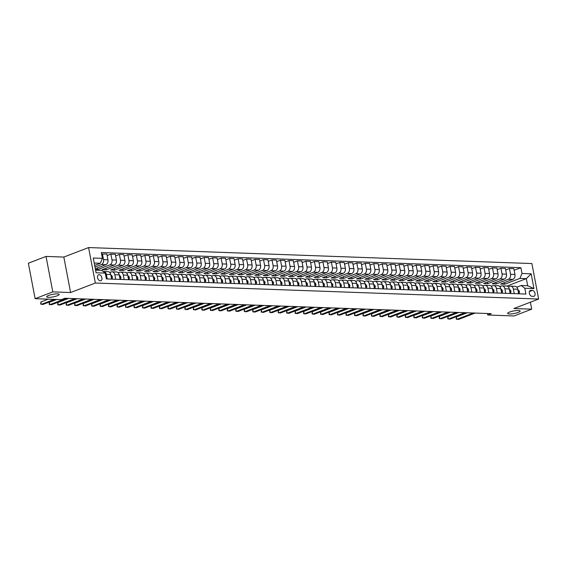 <?xml version="1.0" encoding="UTF-8"?>
<svg xmlns="http://www.w3.org/2000/svg" width="567" height="567" viewBox="0 0 567 567"><rect width="100%" height="100%" fill="white"/><g stroke="black" fill="none" stroke-linecap="round" stroke-linejoin="round"><path stroke-width="0.85" d="M57.281 295.768A6.379 1.297 -10.8 0 1 50.598 297.264A6.379 1.297 -10.8 0 1 46.678 296.81A6.379 1.297 -10.8 0 1 48.599 295.457A6.379 1.297 -10.8 0 1 55.29 293.961A6.379 1.297 -10.8 0 1 59.209 294.415A6.379 1.297 -10.8 0 1 57.281 295.768M518.224 312.396A6.379 1.297 -10.8 0 1 511.54 313.891A6.379 1.297 -10.8 0 1 507.621 313.438A6.379 1.297 -10.8 0 1 509.542 312.084A6.379 1.297 -10.8 0 1 516.232 310.588A6.379 1.297 -10.8 0 1 520.152 311.042A6.379 1.297 -10.8 0 1 518.224 312.396M100.316 280.835A3.189 2.077 69 0 0 100.869 280.743A3.189 2.077 69 0 0 101.798 277.433A3.189 2.077 69 0 0 99.14 274.697A3.189 2.077 69 0 0 98.587 274.789A3.189 2.077 69 0 0 97.659 278.099A3.189 2.077 69 0 0 100.316 280.835M46.026 256.419L52.795 291.892L70.599 292.537L63.83 257.064L46.026 256.419L28.35 263.208L35.119 298.681L61.406 299.631L64.936 298.27L491.284 313.65L487.748 315.011L514.035 315.954L531.711 309.171L530.379 302.204M63.83 257.064L88.58 247.559L531.881 263.556L538.65 299.029L95.341 283.032L88.58 247.559M532.363 290.417L530.868 290.368A3.09 2.006 69 0 0 530.329 290.453A3.09 2.006 69 0 0 529.429 293.663A3.09 2.006 69 0 0 532.002 296.307L533.49 296.364A3.09 2.006 69 0 0 534.036 296.279A3.09 2.006 69 0 0 534.936 293.068A3.09 2.006 69 0 0 532.363 290.417L529.387 291.558M521.987 273.478L531.144 273.811L533.958 288.575L524.801 288.242L521.243 285.492L527.686 285.725L526.332 278.631L519.889 278.397L521.987 273.478L520.882 267.681L101.316 252.542L102.421 258.346L100.331 263.265L94.228 263.045M95.582 270.14L101.677 270.36L105.242 273.11L106.348 278.907L525.907 294.046L524.801 288.242M105.242 273.11L96.085 272.777L93.264 258.013L102.421 258.346M52.795 291.892L35.119 298.681M70.599 292.537L95.341 283.032M538.65 299.029L513.908 308.526L531.711 309.171M487.464 313.516L487.748 315.011M506.955 286.073L526.332 278.631L531.144 273.811M521.243 285.492L516.799 287.2M115.689 279.248L114.817 274.704A3.99 2.92 -87.9 0 0 112.138 271.806A3.99 2.92 -87.9 0 0 111.26 271.954L109.785 272.514M124.166 279.552L123.301 275.009A3.99 2.92 -87.9 0 0 120.615 272.11A3.99 2.92 -87.9 0 0 119.743 272.259L118.269 272.826M132.643 279.857L131.778 275.314A3.99 2.92 -87.9 0 0 129.092 272.415A3.99 2.92 -87.9 0 0 128.22 272.564L126.746 273.131M141.126 280.162L140.262 275.619A3.99 2.92 -87.9 0 0 137.575 272.72A3.99 2.92 -87.9 0 0 136.697 272.869L135.23 273.436M149.603 280.467L148.738 275.923A3.99 2.92 -87.9 0 0 146.052 273.025A3.99 2.92 -87.9 0 0 145.18 273.174L143.706 273.741M158.087 280.778L157.215 276.228A3.99 2.92 -87.9 0 0 154.536 273.329A3.99 2.92 -87.9 0 0 153.657 273.478L152.183 274.045M166.563 281.083L165.699 276.533A3.99 2.92 -87.9 0 0 163.012 273.641A3.99 2.92 -87.9 0 0 162.141 273.79L160.667 274.35M175.04 281.388L174.175 276.845A3.99 2.92 -87.9 0 0 171.489 273.946A3.99 2.92 -87.9 0 0 170.617 274.095L169.143 274.662M183.524 281.693L182.659 277.15A3.99 2.92 -87.9 0 0 179.973 274.251A3.99 2.92 -87.9 0 0 179.094 274.4L177.627 274.967M192 281.997L191.136 277.454A3.99 2.92 -87.9 0 0 188.45 274.556A3.99 2.92 -87.9 0 0 187.578 274.704L186.104 275.271M200.484 282.302L199.612 277.759A3.99 2.92 -87.9 0 0 196.933 274.86A3.99 2.92 -87.9 0 0 196.054 275.009L194.58 275.576M208.961 282.607L208.096 278.064A3.99 2.92 -87.9 0 0 205.41 275.165A3.99 2.92 -87.9 0 0 204.538 275.314L203.064 275.881M217.437 282.919L216.573 278.369A3.99 2.92 -87.9 0 0 213.887 275.47A3.99 2.92 -87.9 0 0 213.015 275.626L211.541 276.186M225.921 283.224L225.056 278.68A3.99 2.92 -87.9 0 0 222.37 275.782A3.99 2.92 -87.9 0 0 221.491 275.931L220.024 276.49M234.398 283.528L233.533 278.985A3.99 2.92 -87.9 0 0 230.847 276.086A3.99 2.92 -87.9 0 0 229.975 276.235L228.501 276.802M242.882 283.833L242.01 279.29A3.99 2.92 -87.9 0 0 239.331 276.391A3.99 2.92 -87.9 0 0 238.452 276.54L236.978 277.107M251.358 284.138L250.494 279.595A3.99 2.92 -87.9 0 0 247.807 276.696A3.99 2.92 -87.9 0 0 246.928 276.845L245.461 277.412M259.835 284.443L258.97 279.9A3.99 2.92 -87.9 0 0 256.284 277.001A3.99 2.92 -87.9 0 0 255.412 277.15L253.938 277.717M268.319 284.754L267.454 280.204A3.99 2.92 -87.9 0 0 264.768 277.306A3.99 2.92 -87.9 0 0 263.889 277.461L262.422 278.021M276.795 285.059L275.931 280.516A3.99 2.92 -87.9 0 0 273.244 277.617A3.99 2.92 -87.9 0 0 272.373 277.766L270.898 278.326M285.279 285.364L284.407 280.821A3.99 2.92 -87.9 0 0 281.728 277.922A3.99 2.92 -87.9 0 0 280.849 278.071L279.375 278.638M293.756 285.669L292.891 281.126A3.99 2.92 -87.9 0 0 290.205 278.227A3.99 2.92 -87.9 0 0 289.326 278.376L287.859 278.943M302.232 285.974L301.368 281.43A3.99 2.92 -87.9 0 0 298.681 278.532A3.99 2.92 -87.9 0 0 297.81 278.68L296.335 279.248M310.716 286.278L309.844 281.735A3.99 2.92 -87.9 0 0 307.165 278.836A3.99 2.92 -87.9 0 0 306.286 278.985L304.819 279.552M319.193 286.59L318.328 282.04A3.99 2.92 -87.9 0 0 315.642 279.141A3.99 2.92 -87.9 0 0 314.77 279.29L313.296 279.857M327.676 286.895L326.805 282.345A3.99 2.92 -87.9 0 0 324.126 279.453A3.99 2.92 -87.9 0 0 323.247 279.602L321.772 280.162M336.153 287.2L335.288 282.657A3.99 2.92 -87.9 0 0 332.602 279.758A3.99 2.92 -87.9 0 0 331.723 279.907L330.256 280.474M344.63 287.504L343.765 282.961A3.99 2.92 -87.9 0 0 341.079 280.063A3.99 2.92 -87.9 0 0 340.207 280.211L338.733 280.778M353.113 287.809L352.242 283.266A3.99 2.92 -87.9 0 0 349.563 280.367A3.99 2.92 -87.9 0 0 348.684 280.516L347.217 281.083M361.59 288.114L360.725 283.571A3.99 2.92 -87.9 0 0 358.039 280.672A3.99 2.92 -87.9 0 0 357.167 280.821L355.693 281.388M370.074 288.419L369.202 283.876A3.99 2.92 -87.9 0 0 366.523 280.977A3.99 2.92 -87.9 0 0 365.644 281.126L364.17 281.693M378.55 288.731L377.686 284.18A3.99 2.92 -87.9 0 0 375 281.282A3.99 2.92 -87.9 0 0 374.121 281.438L372.654 281.997M387.027 289.035L386.162 284.492A3.99 2.92 -87.9 0 0 383.476 281.593A3.99 2.92 -87.9 0 0 382.605 281.742L381.13 282.302M395.511 289.34L394.639 284.797A3.99 2.92 -87.9 0 0 391.96 281.898A3.99 2.92 -87.9 0 0 391.081 282.047L389.614 282.614M403.988 289.645L403.123 285.102A3.99 2.92 -87.9 0 0 400.437 282.203A3.99 2.92 -87.9 0 0 399.565 282.352L398.091 282.919M412.471 289.95L411.599 285.407A3.99 2.92 -87.9 0 0 408.92 282.508A3.99 2.92 -87.9 0 0 408.042 282.657L406.567 283.224M420.948 290.254L420.083 285.711A3.99 2.92 -87.9 0 0 417.397 282.813A3.99 2.92 -87.9 0 0 416.518 282.961L415.051 283.528M429.425 290.566L428.56 286.016A3.99 2.92 -87.9 0 0 425.874 283.117A3.99 2.92 -87.9 0 0 425.002 283.273L423.528 283.833M437.908 290.871L437.037 286.328A3.99 2.92 -87.9 0 0 434.357 283.429A3.99 2.92 -87.9 0 0 433.479 283.578L432.011 284.138M446.385 291.176L445.52 286.633A3.99 2.92 -87.9 0 0 442.834 283.734A3.99 2.92 -87.9 0 0 441.962 283.883L440.488 284.45M454.869 291.481L453.997 286.937A3.99 2.92 -87.9 0 0 451.311 284.039A3.99 2.92 -87.9 0 0 450.439 284.187L448.965 284.754M463.345 291.785L462.481 287.242A3.99 2.92 -87.9 0 0 459.794 284.343A3.99 2.92 -87.9 0 0 458.916 284.492L457.449 285.059M471.822 292.09L470.957 287.547A3.99 2.92 -87.9 0 0 468.271 284.648A3.99 2.92 -87.9 0 0 467.399 284.797L465.925 285.364M480.306 292.402L479.434 287.852A3.99 2.92 -87.9 0 0 476.755 284.953A3.99 2.92 -87.9 0 0 475.876 285.102L474.409 285.669M488.782 292.707L487.918 288.156A3.99 2.92 -87.9 0 0 485.232 285.265A3.99 2.92 -87.9 0 0 484.36 285.414L482.886 285.974M497.266 293.011L496.394 288.468A3.99 2.92 -87.9 0 0 493.708 285.57A3.99 2.92 -87.9 0 0 492.836 285.718L491.362 286.285M505.743 293.316L504.878 288.773A3.99 2.92 -87.9 0 0 502.192 285.874A3.99 2.92 -87.9 0 0 501.313 286.023L499.846 286.59M514.219 293.621L513.355 289.078A3.99 2.92 -87.9 0 0 510.669 286.179A3.99 2.92 -87.9 0 0 509.797 286.328L508.323 286.895M504.389 282.642L504.687 284.237L519.889 278.397M504.687 284.237L500.618 284.088L512.851 279.396A3.99 2.92 -87.9 0 0 514.949 274.471L513.844 268.673L509.428 268.51L505.665 269.956M495.905 282.338L496.21 283.932L508.443 279.233A3.99 2.92 -87.9 0 0 510.541 274.315L509.428 268.51M496.21 283.932L492.142 283.784L504.375 279.084A3.99 2.92 -87.9 0 0 506.466 274.166L505.36 268.368L500.952 268.205L497.188 269.651M487.429 282.033L487.733 283.628L499.959 278.929A3.99 2.92 -87.9 0 0 502.057 274.01L500.952 268.205M487.733 283.628L483.658 283.479L495.891 278.78A3.99 2.92 -87.9 0 0 497.989 273.861L496.883 268.063L492.475 267.9L488.704 269.346M478.945 281.728L479.25 283.316L491.483 278.624A3.99 2.92 -87.9 0 0 493.581 273.698L492.475 267.9M479.25 283.316L475.181 283.174L487.414 278.475A3.99 2.92 -87.9 0 0 489.512 273.556L488.4 267.752L483.991 267.596L480.228 269.041M470.468 281.423L470.773 283.011L483.006 278.319A3.99 2.92 -87.9 0 0 485.097 273.393L483.991 267.596M470.773 283.011L466.705 282.869L478.931 278.17A3.99 2.92 -87.9 0 0 481.029 273.251L479.923 267.447L475.515 267.291L471.751 268.737M461.992 281.112L462.289 282.706L474.522 278.007A3.99 2.92 -87.9 0 0 476.62 273.088L475.515 267.291M462.289 282.706L458.221 282.557L470.454 277.865A3.99 2.92 -87.9 0 0 472.552 272.94L471.446 267.142L467.038 266.986L463.267 268.432M453.508 280.807L453.813 282.401L466.046 277.702A3.99 2.92 -87.9 0 0 468.144 272.784L467.038 266.986M453.813 282.401L449.744 282.253L461.977 277.561A3.99 2.92 -87.9 0 0 464.068 272.635L462.963 266.837L458.554 266.674L454.791 268.12M445.031 280.502L445.336 282.097L457.562 277.398A3.99 2.92 -87.9 0 0 459.66 272.479L458.554 266.674M445.336 282.097L441.261 281.948L453.494 277.249A3.99 2.92 -87.9 0 0 455.592 272.33L454.486 266.533L450.078 266.37L446.307 267.815M436.547 280.197L436.852 281.792L449.085 277.093A3.99 2.92 -87.9 0 0 451.183 272.174L450.078 266.37M436.852 281.792L432.784 281.643L445.017 276.944A3.99 2.92 -87.9 0 0 447.115 272.025L446.002 266.228L441.594 266.065L437.83 267.511M428.071 279.892L428.376 281.48L440.609 276.788A3.99 2.92 -87.9 0 0 442.699 271.869L441.594 266.065M428.376 281.48L424.307 281.338L436.533 276.639A3.99 2.92 -87.9 0 0 438.631 271.721L437.526 265.916L433.117 265.76L429.354 267.206M419.594 279.588L419.899 281.175L432.125 276.483A3.99 2.92 -87.9 0 0 434.223 271.558L433.117 265.76M419.899 281.175L415.824 281.034L428.057 276.335A3.99 2.92 -87.9 0 0 430.155 271.416L429.049 265.611L424.64 265.455L420.87 266.901M411.11 279.276L411.415 280.871L423.648 276.179A3.99 2.92 -87.9 0 0 425.746 271.253L424.64 265.455M411.415 280.871L407.347 280.722L419.58 276.03A3.99 2.92 -87.9 0 0 421.671 271.104L420.565 265.306L416.157 265.15L412.393 266.596M402.634 278.971L402.939 280.566L415.164 275.867A3.99 2.92 -87.9 0 0 417.262 270.948L416.157 265.15M402.939 280.566L398.863 280.417L411.096 275.725A3.99 2.92 -87.9 0 0 413.194 270.799L412.089 265.002L407.68 264.846L403.91 266.292M394.15 278.666L394.455 280.261L406.688 275.562A3.99 2.92 -87.9 0 0 408.786 270.643L407.68 264.846M394.455 280.261L390.387 280.112L402.62 275.413A3.99 2.92 -87.9 0 0 404.718 270.494L403.605 264.697L399.196 264.534L395.433 265.98M385.673 278.362L385.978 279.956L398.211 275.257A3.99 2.92 -87.9 0 0 400.302 270.339L399.196 264.534M385.978 279.956L381.91 279.807L394.136 275.108A3.99 2.92 -87.9 0 0 396.234 270.19L395.128 264.392L390.72 264.229L386.956 265.675M377.197 278.057L377.502 279.651L389.727 274.952A3.99 2.92 -87.9 0 0 391.825 270.034L390.72 264.229M377.502 279.651L373.426 279.503L385.659 274.804A3.99 2.92 -87.9 0 0 387.757 269.885L386.651 264.08L382.243 263.924L378.472 265.37M368.713 277.752L369.018 279.34L381.251 274.648A3.99 2.92 -87.9 0 0 383.349 269.722L382.243 263.924M369.018 279.34L364.95 279.198L377.183 274.499A3.99 2.92 -87.9 0 0 379.273 269.58L378.168 263.775L373.759 263.62L369.996 265.065M360.236 277.44L360.541 279.035L372.767 274.343A3.99 2.92 -87.9 0 0 374.865 269.417L373.759 263.62M360.541 279.035L356.466 278.893L368.699 274.194A3.99 2.92 -87.9 0 0 370.797 269.275L369.691 263.471L365.283 263.315L361.512 264.761M351.753 277.135L352.057 278.73L364.29 274.031A3.99 2.92 -87.9 0 0 366.388 269.112L365.283 263.315M352.057 278.73L347.989 278.581L360.222 273.889A3.99 2.92 -87.9 0 0 362.32 268.964L361.207 263.166L356.799 263.01L353.035 264.456M343.276 276.831L343.581 278.425L355.814 273.726A3.99 2.92 -87.9 0 0 357.905 268.808L356.799 263.01M343.581 278.425L339.513 278.277L351.738 273.585A3.99 2.92 -87.9 0 0 353.836 268.659L352.731 262.861L348.322 262.698L344.559 264.144M334.799 276.526L335.104 278.121L347.33 273.422A3.99 2.92 -87.9 0 0 349.428 268.503L348.322 262.698M335.104 278.121L331.029 277.972L343.262 273.273A3.99 2.92 -87.9 0 0 345.36 268.354L344.254 262.556L339.846 262.393L336.075 263.839M326.316 276.221L326.62 277.816L338.853 273.117A3.99 2.92 -87.9 0 0 340.951 268.198L339.846 262.393M326.62 277.816L322.552 277.667L334.785 272.968A3.99 2.92 -87.9 0 0 336.876 268.049L335.77 262.252L331.362 262.089L327.598 263.535M317.839 275.916L318.144 277.504L330.37 272.812A3.99 2.92 -87.9 0 0 332.468 267.886L331.362 262.089M318.144 277.504L314.068 277.362L326.301 272.663A3.99 2.92 -87.9 0 0 328.399 267.744L327.294 261.94L322.885 261.784L319.115 263.23M309.355 275.612L309.66 277.199L321.893 272.507A3.99 2.92 -87.9 0 0 323.991 267.581L322.885 261.784M309.66 277.199L305.592 277.057L317.825 272.358A3.99 2.92 -87.9 0 0 319.923 267.44L318.817 261.635L314.401 261.479L310.638 262.925M300.879 275.3L301.183 276.894L313.416 272.195A3.99 2.92 -87.9 0 0 315.514 267.277L314.401 261.479M301.183 276.894L297.115 276.746L309.341 272.054A3.99 2.92 -87.9 0 0 311.439 267.128L310.333 261.33L305.925 261.174L302.161 262.62M292.402 274.995L292.707 276.59L304.933 271.891A3.99 2.92 -87.9 0 0 307.03 266.972L305.925 261.174M292.707 276.59L288.631 276.441L300.864 271.749A3.99 2.92 -87.9 0 0 302.962 266.823L301.857 261.026L297.448 260.863L293.678 262.315M283.918 274.69L284.223 276.285L296.456 271.586A3.99 2.92 -87.9 0 0 298.554 266.667L297.448 260.863M284.223 276.285L280.155 276.136L292.388 271.437A3.99 2.92 -87.9 0 0 294.479 266.518L293.373 260.721L288.964 260.558L285.201 262.004M275.442 274.385L275.746 275.98L287.979 271.281A3.99 2.92 -87.9 0 0 290.07 266.362L288.964 260.558M275.746 275.98L271.678 275.831L283.904 271.132A3.99 2.92 -87.9 0 0 286.002 266.214L284.896 260.416L280.488 260.253L276.717 261.699M266.965 274.081L267.263 275.675L279.496 270.976A3.99 2.92 -87.9 0 0 281.593 266.058L280.488 260.253M267.263 275.675L263.194 275.527L275.427 270.828A3.99 2.92 -87.9 0 0 277.525 265.909L276.42 260.104L272.004 259.948L268.241 261.394M258.481 273.776L258.786 275.364L271.019 270.672A3.99 2.92 -87.9 0 0 273.117 265.746L272.004 259.948M258.786 275.364L254.718 275.222L266.944 270.523A3.99 2.92 -87.9 0 0 269.041 265.604L267.936 259.799L263.527 259.643L259.764 261.089M250.004 273.464L250.309 275.059L262.535 270.367A3.99 2.92 -87.9 0 0 264.633 265.441L263.527 259.643M250.309 275.059L246.234 274.91L258.467 270.218A3.99 2.92 -87.9 0 0 260.565 265.292L259.459 259.495L255.051 259.339L251.28 260.785M241.521 273.159L241.825 274.754L254.059 270.055A3.99 2.92 -87.9 0 0 256.156 265.136L255.051 259.339M241.825 274.754L237.757 274.605L249.99 269.913A3.99 2.92 -87.9 0 0 252.081 264.987L250.975 259.19L246.567 259.034L242.804 260.48M233.044 272.855L233.349 274.449L245.582 269.75A3.99 2.92 -87.9 0 0 247.673 264.832L246.567 259.034M233.349 274.449L229.281 274.3L241.507 269.601A3.99 2.92 -87.9 0 0 243.604 264.683L242.499 258.885L238.09 258.722L234.32 260.168M224.567 272.55L224.865 274.144L237.098 269.445A3.99 2.92 -87.9 0 0 239.196 264.527L238.09 258.722M224.865 274.144L220.797 273.996L233.03 269.297A3.99 2.92 -87.9 0 0 235.128 264.378L234.022 258.58L229.607 258.417L225.843 259.863M216.084 272.245L216.388 273.84L228.621 269.141A3.99 2.92 -87.9 0 0 230.719 264.222L229.607 258.417M216.388 273.84L212.32 273.691L224.546 268.992A3.99 2.92 -87.9 0 0 226.644 264.073L225.538 258.268L221.13 258.113L217.367 259.558M207.607 271.94L207.912 273.528L220.138 268.836A3.99 2.92 -87.9 0 0 222.236 263.91L221.13 258.113M207.912 273.528L203.837 273.386L216.07 268.687A3.99 2.92 -87.9 0 0 218.167 263.768L217.062 257.964L212.653 257.808L208.883 259.254M199.123 271.628L199.428 273.223L211.661 268.531A3.99 2.92 -87.9 0 0 213.759 263.605L212.653 257.808M199.428 273.223L195.36 273.081L207.593 268.382A3.99 2.92 -87.9 0 0 209.684 263.464L208.578 257.659L204.17 257.503L200.406 258.949M190.647 271.324L190.951 272.918L203.184 268.219A3.99 2.92 -87.9 0 0 205.275 263.301L204.17 257.503M190.951 272.918L186.883 272.77L199.109 268.078A3.99 2.92 -87.9 0 0 201.207 263.152L200.101 257.354L195.693 257.198L191.922 258.644M182.17 271.019L182.468 272.614L194.701 267.915A3.99 2.92 -87.9 0 0 196.799 262.996L195.693 257.198M182.468 272.614L178.399 272.465L190.632 267.773A3.99 2.92 -87.9 0 0 192.73 262.847L191.625 257.049L187.209 256.886L183.446 258.332M173.686 270.714L173.991 272.309L186.224 267.61A3.99 2.92 -87.9 0 0 188.322 262.691L187.209 256.886M173.991 272.309L169.923 272.16L182.149 267.461A3.99 2.92 -87.9 0 0 184.247 262.542L183.141 256.745L178.733 256.582L174.969 258.028M165.21 270.409L165.514 272.004L177.74 267.305A3.99 2.92 -87.9 0 0 179.838 262.386L178.733 256.582M165.514 272.004L161.439 271.855L173.672 267.156A3.99 2.92 -87.9 0 0 175.77 262.238L174.664 256.44L170.256 256.277L166.485 257.723M156.726 270.105L157.031 271.692L169.264 267A3.99 2.92 -87.9 0 0 171.362 262.074L170.256 256.277M157.031 271.692L152.962 271.55L165.195 266.851A3.99 2.92 -87.9 0 0 167.293 261.933L166.181 256.128L161.772 255.972L158.009 257.418M148.249 269.8L148.554 271.387L160.787 266.696A3.99 2.92 -87.9 0 0 162.878 261.77L161.772 255.972M148.554 271.387L144.486 271.246L156.712 266.547A3.99 2.92 -87.9 0 0 158.81 261.628L157.704 255.823L153.296 255.667L149.525 257.113M139.773 269.488L140.07 271.083L152.303 266.384A3.99 2.92 -87.9 0 0 154.401 261.465L153.296 255.667M140.07 271.083L136.002 270.934L148.235 266.242A3.99 2.92 -87.9 0 0 150.333 261.316L149.227 255.519L144.812 255.363L141.048 256.808M131.289 269.183L131.594 270.778L143.827 266.079A3.99 2.92 -87.9 0 0 145.925 261.16L144.812 255.363M131.594 270.778L127.525 270.629L139.758 265.937A3.99 2.92 -87.9 0 0 141.849 261.011L140.744 255.214L136.335 255.051L132.572 256.504M122.812 268.878L123.117 270.473L135.343 265.774A3.99 2.92 -87.9 0 0 137.441 260.855L136.335 255.051M123.117 270.473L119.042 270.324L131.275 265.625A3.99 2.92 -87.9 0 0 133.373 260.707L132.267 254.909L127.859 254.746L124.088 256.192M114.328 268.574L114.633 270.168L126.866 265.469A3.99 2.92 -87.9 0 0 128.964 260.551L127.859 254.746M114.633 270.168L110.565 270.02L122.798 265.321A3.99 2.92 -87.9 0 0 124.896 260.402L123.783 254.604L119.375 254.441L115.611 255.887M105.852 268.269L106.157 269.864L118.39 265.165A3.99 2.92 -87.9 0 0 120.48 260.246L119.375 254.441M106.157 269.864L102.088 269.715L114.314 265.016A3.99 2.92 -87.9 0 0 116.412 260.097L115.307 254.292L110.898 254.136L107.128 255.582M97.375 267.964L97.673 269.552L109.906 264.86A3.99 2.92 -87.9 0 0 112.004 259.934L110.898 254.136M97.673 269.552L95.454 269.474M95.313 268.751L105.838 264.711A3.99 2.92 -87.9 0 0 107.936 259.792L106.83 253.988L101.621 254.136M94.987 267.029L101.429 264.555A3.99 2.92 -87.9 0 0 103.527 259.629L102.414 253.832M94.682 265.434L100.331 263.265M500.555 286.314L499.52 286.278M492.078 286.009L491.036 285.974M483.594 285.704L482.56 285.669M475.118 285.399L474.076 285.357M466.634 285.095L465.599 285.052M458.157 284.783L457.122 284.747M449.681 284.478L448.639 284.443M441.197 284.173L440.162 284.138M432.72 283.869L431.685 283.833M424.236 283.564L423.202 283.521M415.76 283.259L414.725 283.216M407.283 282.947L406.241 282.912M398.799 282.642L397.765 282.607M390.323 282.338L389.288 282.302M381.846 282.033L380.804 281.997M373.362 281.728L372.328 281.686M364.886 281.423L363.844 281.381M356.402 281.112L355.367 281.076M347.925 280.807L346.891 280.771M339.449 280.502L338.407 280.467M330.965 280.197L329.93 280.162M322.488 279.892L321.446 279.857M314.005 279.588L312.97 279.545M305.528 279.283L304.493 279.24M297.051 278.971L296.009 278.936M288.568 278.666L287.533 278.631M280.091 278.362L279.049 278.326M271.607 278.057L270.572 278.021M263.131 277.752L262.096 277.71M254.654 277.447L253.612 277.405M246.17 277.135L245.135 277.1M237.693 276.831L236.652 276.795M229.21 276.526L228.175 276.49M220.733 276.221L219.698 276.186M212.256 275.916L211.215 275.881M203.773 275.612L202.738 275.569M195.296 275.3L194.254 275.264M186.812 274.995L185.778 274.96M178.336 274.69L177.301 274.655M169.859 274.385L168.817 274.35M161.375 274.081L160.341 274.045M152.899 273.776L151.857 273.733M144.415 273.471L143.38 273.429M135.938 273.159L134.903 273.124M127.462 272.855L126.42 272.819M118.978 272.55L117.943 272.514M110.501 272.245L109.459 272.21M518.628 293.784L517.763 289.234A3.99 2.92 -87.9 0 0 515.077 286.335L510.669 286.179M520.882 267.681L514.141 270.268M510.116 293.274L510.647 293.295L510.165 293.472L509.286 288.929A3.99 2.92 -87.9 0 0 506.6 286.03L502.192 285.874M501.632 292.969L502.164 292.983L501.689 293.167L500.803 288.624A3.99 2.92 -87.9 0 0 498.124 285.725L493.708 285.57M493.191 292.863L492.326 288.32A3.99 2.92 -87.9 0 0 489.64 285.421L485.232 285.265M484.672 292.352L485.203 292.374L484.728 292.558L483.849 288.015A3.99 2.92 -87.9 0 0 481.163 285.116L476.755 284.953M476.195 292.048L476.727 292.069L476.252 292.253L475.366 287.71A3.99 2.92 -87.9 0 0 472.68 284.811L468.271 284.648M467.754 291.948L466.889 287.398A3.99 2.92 -87.9 0 0 464.203 284.506L459.794 284.343M459.277 291.636L458.405 287.093A3.99 2.92 -87.9 0 0 455.726 284.195L451.311 284.039M450.758 291.133L451.289 291.154L450.808 291.332L449.929 286.789A3.99 2.92 -87.9 0 0 447.243 283.89L442.834 283.734M442.274 290.828L442.806 290.843L442.331 291.027L441.452 286.484A3.99 2.92 -87.9 0 0 438.766 283.585L434.357 283.429M433.833 290.722L432.968 286.179A3.99 2.92 -87.9 0 0 430.282 283.28L425.874 283.117M425.321 290.212L425.852 290.233L425.37 290.417L424.492 285.874A3.99 2.92 -87.9 0 0 421.805 282.976L417.397 282.813M416.837 289.907L417.369 289.928L416.894 290.113L416.008 285.57A3.99 2.92 -87.9 0 0 413.329 282.671L408.92 282.508M408.396 289.808L407.531 285.258A3.99 2.92 -87.9 0 0 404.845 282.359L400.437 282.203M399.919 289.496L399.055 284.953A3.99 2.92 -87.9 0 0 396.368 282.054L391.96 281.898M391.4 288.993L391.932 289.007L391.457 289.191L390.571 284.648A3.99 2.92 -87.9 0 0 387.885 281.749L383.476 281.593M382.923 288.688L383.455 288.702L382.973 288.887L382.094 284.343A3.99 2.92 -87.9 0 0 379.408 281.445L375 281.282M374.482 288.582L373.61 284.039A3.99 2.92 -87.9 0 0 370.931 281.14L366.523 280.977M365.963 288.071L366.495 288.093L366.013 288.277L365.134 283.734A3.99 2.92 -87.9 0 0 362.448 280.835L358.039 280.672M357.479 287.767L358.011 287.788L357.536 287.972L356.657 283.422A3.99 2.92 -87.9 0 0 353.971 280.523L349.563 280.367M349.045 287.66L348.173 283.117A3.99 2.92 -87.9 0 0 345.487 280.218L341.079 280.063M340.561 287.356L339.697 282.813A3.99 2.92 -87.9 0 0 337.011 279.914L332.602 279.758M332.042 286.852L332.574 286.867L332.099 287.051L331.213 282.508A3.99 2.92 -87.9 0 0 328.534 279.609L324.126 279.453M323.566 286.541L324.097 286.562L323.615 286.746L322.736 282.203A3.99 2.92 -87.9 0 0 320.05 279.304L315.642 279.141M315.124 286.441L314.26 281.898A3.99 2.92 -87.9 0 0 311.574 278.999L307.165 278.836M306.648 286.137L305.776 281.586A3.99 2.92 -87.9 0 0 303.09 278.695L298.681 278.532M298.129 285.626L298.66 285.648L298.178 285.832L297.299 281.282A3.99 2.92 -87.9 0 0 294.613 278.383L290.205 278.227M289.645 285.321L290.176 285.343L289.702 285.52L288.816 280.977A3.99 2.92 -87.9 0 0 286.137 278.078L281.728 277.922M281.204 285.215L280.339 280.672A3.99 2.92 -87.9 0 0 277.653 277.773L273.244 277.617M272.692 284.712L273.216 284.726L272.741 284.91L271.862 280.367A3.99 2.92 -87.9 0 0 269.176 277.469L264.768 277.306M264.208 284.4L264.739 284.421L264.265 284.606L263.379 280.063A3.99 2.92 -87.9 0 0 260.7 277.164L256.284 277.001M255.767 284.301L254.902 279.758A3.99 2.92 -87.9 0 0 252.216 276.859L247.807 276.696M247.29 283.996L246.418 279.446A3.99 2.92 -87.9 0 0 243.739 276.547L239.331 276.391M238.771 283.486L239.302 283.507L238.827 283.684L237.942 279.141A3.99 2.92 -87.9 0 0 235.255 276.242L230.847 276.086M230.294 283.181L230.819 283.195L230.344 283.38L229.465 278.836A3.99 2.92 -87.9 0 0 226.779 275.938L222.37 275.782M221.853 283.075L220.981 278.532A3.99 2.92 -87.9 0 0 218.302 275.633L213.887 275.47M213.334 282.564L213.865 282.586L213.383 282.77L212.505 278.227A3.99 2.92 -87.9 0 0 209.818 275.328L205.41 275.165M204.85 282.26L205.382 282.281L204.907 282.465L204.021 277.922A3.99 2.92 -87.9 0 0 201.342 275.023L196.933 274.86M196.409 282.16L195.544 277.61A3.99 2.92 -87.9 0 0 192.858 274.712L188.45 274.556M187.932 281.849L187.067 277.306A3.99 2.92 -87.9 0 0 184.381 274.407L179.973 274.251M179.413 281.345L179.945 281.36L179.47 281.544L178.584 277.001A3.99 2.92 -87.9 0 0 175.905 274.102L171.489 273.946M170.936 281.041L171.468 281.055L170.986 281.239L170.107 276.696A3.99 2.92 -87.9 0 0 167.421 273.797L163.012 273.641M162.495 280.934L161.623 276.391A3.99 2.92 -87.9 0 0 158.944 273.492L154.536 273.329M154.011 280.63L153.147 276.086A3.99 2.92 -87.9 0 0 150.461 273.188L146.052 273.025M145.499 280.119L146.031 280.141L145.549 280.325L144.67 275.775A3.99 2.92 -87.9 0 0 141.984 272.883L137.575 272.72M137.016 279.815L137.547 279.836L137.072 280.02L136.186 275.47A3.99 2.92 -87.9 0 0 133.507 272.571L129.092 272.415M128.574 279.708L127.71 275.165A3.99 2.92 -87.9 0 0 125.023 272.266L120.615 272.11M120.055 279.205L120.587 279.219L120.112 279.403L119.233 274.86A3.99 2.92 -87.9 0 0 116.547 271.962L112.138 271.806M111.579 278.9L112.11 278.914L111.635 279.099L110.749 274.556A3.99 2.92 -87.9 0 0 108.063 271.657L103.655 271.494A3.99 2.92 -87.9 0 0 103.194 271.529M107.206 278.943L106.341 274.393A3.99 2.92 -87.9 0 0 103.655 271.494M527.686 285.725L533.958 288.575M518.592 293.578L519.124 293.6L519.436 291.707A2.644 1.935 -87.9 0 0 518.195 289.957L517.877 289.815M467.251 312.786L456.322 316.981L456.782 319.377L473.374 313.005M456.322 316.981L456.237 319.03L458.476 319.441L475.068 313.069M518.649 293.784L519.124 293.6M510.647 293.295L510.959 291.403A2.644 1.935 -87.9 0 0 509.712 289.645L509.393 289.51M458.774 312.481L447.845 316.677L448.299 319.072L464.897 312.7M447.845 316.677L447.753 318.725L450 319.136L466.591 312.757M502.164 292.983L502.475 291.091A2.644 1.935 -87.9 0 0 501.235 289.34L500.916 289.205M450.29 312.176L439.361 316.372L439.822 318.767L456.414 312.396M439.361 316.372L439.276 318.42L441.516 318.824L458.115 312.452M493.155 292.664L493.687 292.678L493.999 290.786A2.644 1.935 -87.9 0 0 492.758 289.035L492.439 288.901M441.813 311.864L430.885 316.06L431.345 318.463L447.937 312.091M430.885 316.06L430.792 318.115L433.039 318.519L449.631 312.148M493.205 292.863L493.687 292.678M485.203 292.374L485.515 290.481A2.644 1.935 -87.9 0 0 484.275 288.731L483.956 288.589M433.337 311.559L422.408 315.755L422.862 318.151L439.46 311.779M422.408 315.755L422.316 317.803L424.555 318.215L441.154 311.843M476.727 292.069L477.038 290.176A2.644 1.935 -87.9 0 0 475.798 288.426L475.479 288.284M424.853 311.255L413.924 315.45L414.385 317.846L430.977 311.474M413.924 315.45L413.839 317.499L416.079 317.91L432.671 311.538M467.718 291.743L468.25 291.764L468.562 289.872A2.644 1.935 -87.9 0 0 467.314 288.121L466.995 287.979M416.376 310.95L405.448 315.146L405.901 317.541L422.5 311.17M405.448 315.146L405.355 317.194L407.602 317.605L424.194 311.233M467.768 291.948L468.25 291.764M459.235 291.438L459.766 291.459L460.078 289.567A2.644 1.935 -87.9 0 0 458.838 287.809L458.519 287.675M407.893 310.645L396.964 314.841L397.424 317.237L414.016 310.865M396.964 314.841L396.879 316.889L399.118 317.3L415.717 310.929M459.291 291.644L459.766 291.459M451.289 291.154L451.601 289.255A2.644 1.935 -87.9 0 0 450.361 287.504L450.042 287.37M399.416 310.34L388.487 314.536L388.948 316.932L405.54 310.56M388.487 314.536L388.395 316.584L390.642 316.988L407.234 310.617M442.806 290.843L443.118 288.95A2.644 1.935 -87.9 0 0 441.877 287.2L441.558 287.065M390.939 310.029L380.01 314.224L380.464 316.627L397.063 310.255M380.01 314.224L379.918 316.28L382.158 316.684L398.757 310.312M433.798 290.524L434.329 290.538L434.641 288.646A2.644 1.935 -87.9 0 0 433.401 286.895L433.082 286.753M382.456 309.724L371.527 313.92L371.987 316.322L388.579 309.943M371.527 313.92L371.442 315.968L373.681 316.379L390.273 310.007M433.854 290.722L434.329 290.538M425.852 290.233L426.164 288.341A2.644 1.935 -87.9 0 0 424.917 286.59L424.598 286.448M373.979 309.419L363.05 313.615L363.504 316.01L380.103 309.639M363.05 313.615L362.958 315.663L365.205 316.074L381.797 309.702M417.369 289.928L417.681 288.036A2.644 1.935 -87.9 0 0 416.44 286.285L416.121 286.144M365.495 309.114L354.573 313.31L355.027 315.706L371.619 309.334M354.573 313.31L354.481 315.358L356.721 315.769L373.32 309.398M408.36 289.602L408.892 289.624L409.204 287.731A2.644 1.935 -87.9 0 0 407.964 285.981L407.645 285.839M357.019 308.809L346.09 313.005L346.55 315.401L363.142 309.029M346.09 313.005L345.998 315.054L348.244 315.465L364.836 309.093M408.41 289.808L408.892 289.624M399.877 289.298L400.408 289.319L400.72 287.426A2.644 1.935 -87.9 0 0 399.48 285.669L399.161 285.534M348.542 308.505L337.613 312.7L338.067 315.096L354.666 308.724M337.613 312.7L337.521 314.749L339.768 315.16L356.36 308.781M399.933 289.496L400.408 289.319M391.932 289.007L392.244 287.115A2.644 1.935 -87.9 0 0 391.003 285.364L390.684 285.229M340.058 308.193L329.129 312.396L329.59 314.791L346.182 308.42M329.129 312.396L329.044 314.444L331.284 314.848L347.876 308.476M383.455 288.702L383.767 286.81A2.644 1.935 -87.9 0 0 382.519 285.059L382.201 284.925M331.582 307.888L320.653 312.084L321.106 314.487L337.705 308.108M320.653 312.084L320.561 314.139L322.807 314.543L339.399 308.172M374.44 288.376L374.971 288.397L375.283 286.505A2.644 1.935 -87.9 0 0 374.043 284.754L373.724 284.613M323.098 307.583L312.176 311.779L312.63 314.175L329.221 307.803M312.176 311.779L312.084 313.827L314.324 314.238L330.922 307.867M374.496 288.582L374.971 288.397M366.495 288.093L366.806 286.2A2.644 1.935 -87.9 0 0 365.566 284.45L365.247 284.308M314.621 307.279L303.692 311.474L304.153 313.87L320.745 307.498M303.692 311.474L303.6 313.523L305.847 313.934L322.439 307.562M358.011 287.788L358.323 285.896A2.644 1.935 -87.9 0 0 357.082 284.145L356.763 284.003M306.145 306.974L295.216 311.17L295.669 313.565L312.268 307.194M295.216 311.17L295.123 313.218L297.37 313.629L313.962 307.257M349.003 287.462L349.534 287.483L349.846 285.591A2.644 1.935 -87.9 0 0 348.606 283.833L348.287 283.698M297.661 306.669L286.732 310.865L287.193 313.26L303.784 306.889M286.732 310.865L286.647 312.913L288.887 313.324L305.485 306.953M349.059 287.667L349.534 287.483M340.526 287.157L341.058 287.171L341.369 285.279A2.644 1.935 -87.9 0 0 340.129 283.528L339.803 283.394M289.184 306.364L278.255 310.56L278.709 312.956L295.308 306.584M278.255 310.56L278.163 312.608L280.41 313.012L297.002 306.641M340.576 287.356L341.058 287.171M332.574 286.867L332.886 284.974A2.644 1.935 -87.9 0 0 331.645 283.224L331.326 283.089M280.7 306.052L269.779 310.248L270.232 312.651L286.824 306.279M269.779 310.248L269.686 312.304L271.926 312.708L288.525 306.336M324.097 286.562L324.409 284.669A2.644 1.935 -87.9 0 0 323.169 282.919L322.85 282.777M272.224 305.748L261.295 309.943L261.756 312.339L278.347 305.967M261.295 309.943L261.203 311.992L263.449 312.403L280.041 306.031M315.082 286.236L315.613 286.257L315.932 284.365A2.644 1.935 -87.9 0 0 314.685 282.614L314.366 282.472M263.747 305.443L252.818 309.639L253.272 312.034L269.871 305.663M252.818 309.639L252.726 311.687L254.973 312.098L271.565 305.726M315.139 286.441L315.613 286.257M306.605 285.931L307.137 285.952L307.449 284.06A2.644 1.935 -87.9 0 0 306.208 282.309L305.889 282.168M255.263 305.138L244.334 309.334L244.795 311.73L261.387 305.358M244.334 309.334L244.249 311.382L246.489 311.793L263.088 305.422M306.662 286.137L307.137 285.952M298.66 285.648L298.972 283.755A2.644 1.935 -87.9 0 0 297.732 281.997L297.406 281.863M246.787 304.833L235.858 309.029L236.311 311.425L252.91 305.053M235.858 309.029L235.766 311.077L238.012 311.489L254.604 305.117M290.176 285.343L290.488 283.443A2.644 1.935 -87.9 0 0 289.248 281.693L288.929 281.558M238.303 304.529L227.381 308.724L227.835 311.12L244.427 304.748M227.381 308.724L227.289 310.773L229.529 311.177L246.128 304.805M281.168 285.017L281.7 285.031L282.012 283.139A2.644 1.935 -87.9 0 0 280.771 281.388L280.452 281.253M229.826 304.217L218.897 308.42L219.358 310.815L235.95 304.444M218.897 308.42L218.805 310.468L221.052 310.872L237.644 304.5M281.225 285.215L281.7 285.031M273.216 284.726L273.535 282.834A2.644 1.935 -87.9 0 0 272.288 281.083L271.969 280.941M221.35 303.912L210.421 308.108L210.874 310.51L227.473 304.132M210.421 308.108L210.329 310.156L212.575 310.567L229.167 304.195M264.739 284.421L265.051 282.529A2.644 1.935 -87.9 0 0 263.811 280.778L263.492 280.637M212.866 303.607L201.937 307.803L202.398 310.199L218.99 303.827M201.937 307.803L201.852 309.851L204.092 310.262L220.691 303.891M255.731 284.095L256.263 284.117L256.575 282.224A2.644 1.935 -87.9 0 0 255.334 280.474L255.008 280.332M204.389 303.302L193.46 307.498L193.914 309.894L210.513 303.522M193.46 307.498L193.368 309.547L195.615 309.958L212.207 303.586M255.781 284.301L256.263 284.117M247.247 283.791L247.779 283.812L248.091 281.919A2.644 1.935 -87.9 0 0 246.851 280.169L246.532 280.027M195.906 302.998L184.984 307.194L185.437 309.589L202.029 303.217M184.984 307.194L184.892 309.242L187.131 309.653L203.73 303.281M247.304 283.996L247.779 283.812M239.302 283.507L239.614 281.615A2.644 1.935 -87.9 0 0 238.374 279.857L238.055 279.722M187.429 302.693L176.5 306.889L176.961 309.284L193.553 302.913M176.5 306.889L176.408 308.937L178.655 309.348L195.246 302.969M230.819 283.195L231.138 281.303A2.644 1.935 -87.9 0 0 229.89 279.552L229.571 279.418M178.952 302.381L168.023 306.584L168.477 308.98L185.076 302.608M168.023 306.584L167.931 308.632L170.178 309.036L186.77 302.665M221.81 282.876L222.342 282.89L222.654 280.998A2.644 1.935 -87.9 0 0 221.413 279.248L221.095 279.113M170.469 302.076L159.54 306.272L160 308.675L176.592 302.303M159.54 306.272L159.455 308.328L161.694 308.732L178.293 302.36M221.867 283.075L222.342 282.89M213.865 282.586L214.177 280.693A2.644 1.935 -87.9 0 0 212.937 278.943L212.611 278.801M161.992 301.772L151.063 305.967L151.524 308.363L168.115 301.991M151.063 305.967L150.971 308.016L153.218 308.427L169.809 302.055M205.382 282.281L205.693 280.389A2.644 1.935 -87.9 0 0 204.453 278.638L204.134 278.496M153.508 301.467L142.586 305.663L143.04 308.058L159.632 301.687M142.586 305.663L142.494 307.711L144.734 308.122L161.333 301.75M196.373 281.955L196.905 281.976L197.217 280.084A2.644 1.935 -87.9 0 0 195.976 278.333L195.658 278.191M145.032 301.162L134.103 305.358L134.563 307.753L151.155 301.382M134.103 305.358L134.01 307.406L136.257 307.817L152.849 301.446M196.43 282.16L196.905 281.976M187.897 281.65L188.428 281.671L188.74 279.779A2.644 1.935 -87.9 0 0 187.493 278.021L187.174 277.887M136.555 300.857L125.626 305.053L126.08 307.449L142.678 301.077M125.626 305.053L125.534 307.101L127.781 307.512L144.372 301.141M187.946 281.856L188.428 281.671M179.945 281.36L180.256 279.467A2.644 1.935 -87.9 0 0 179.016 277.717L178.697 277.582M128.071 300.553L117.142 304.748L117.603 307.144L134.195 300.772M117.142 304.748L117.057 306.797L119.297 307.201L135.896 300.829M171.468 281.055L171.78 279.162A2.644 1.935 -87.9 0 0 170.539 277.412L170.213 277.277M119.594 300.241L108.666 304.436L109.126 306.839L125.718 300.467M108.666 304.436L108.573 306.492L110.82 306.896L127.412 300.524M162.453 280.729L162.984 280.75L163.296 278.858A2.644 1.935 -87.9 0 0 162.056 277.107L161.737 276.965M111.111 299.936L100.189 304.132L100.642 306.527L117.241 300.156M100.189 304.132L100.097 306.18L102.336 306.591L118.935 300.219M162.509 280.934L162.984 280.75M153.976 280.424L154.507 280.445L154.819 278.553A2.644 1.935 -87.9 0 0 153.579 276.802L153.26 276.661M102.634 299.631L91.705 303.827L92.166 306.223L108.758 299.851M91.705 303.827L91.613 305.875L93.86 306.286L110.452 299.915M154.033 280.63L154.507 280.445M146.031 280.141L146.343 278.248A2.644 1.935 -87.9 0 0 145.095 276.498L144.776 276.356M94.157 299.326L83.229 303.522L83.682 305.918L100.281 299.546M83.229 303.522L83.136 305.57L85.383 305.982L101.975 299.61M137.547 279.836L137.859 277.943A2.644 1.935 -87.9 0 0 136.619 276.186L136.3 276.051M85.674 299.022L74.745 303.217L75.205 305.613L91.797 299.241M74.745 303.217L74.66 305.266L76.899 305.677L93.498 299.305M128.539 279.51L129.07 279.531L129.382 277.632A2.644 1.935 -87.9 0 0 128.142 275.881L127.816 275.746M77.197 298.717L66.268 302.913L66.729 305.308L83.321 298.937M66.268 302.913L66.176 304.961L68.423 305.365L85.015 298.993M128.589 279.708L129.07 279.531M120.587 279.219L120.899 277.327A2.644 1.935 -87.9 0 0 119.658 275.576L119.339 275.442M68.72 298.405L57.791 302.608L58.245 305.003L74.844 298.632M57.791 302.608L57.699 304.656L59.939 305.06L76.538 298.689M112.11 278.914L112.422 277.022A2.644 1.935 -87.9 0 0 111.182 275.271L110.863 275.13M56.7 299.461L49.308 302.296L49.768 304.699L66.36 298.32M49.308 302.296L49.223 304.344L51.462 304.755L68.054 298.384M48.223 299.156L40.831 301.991L41.285 304.387L54.347 299.376M40.831 301.991L40.739 304.04L42.986 304.451L56.041 299.433M508.443 279.233L512.851 279.396M499.959 278.929L504.375 279.084M491.483 278.624L495.891 278.78M483.006 278.319L487.414 278.475M474.522 278.007L478.931 278.17M466.046 277.702L470.454 277.865M457.562 277.398L461.977 277.561M449.085 277.093L453.494 277.249M440.609 276.788L445.017 276.944M432.125 276.483L436.533 276.639M423.648 276.179L428.057 276.335M415.164 275.867L419.58 276.03M406.688 275.562L411.096 275.725M398.211 275.257L402.62 275.413M389.727 274.952L394.136 275.108M381.251 274.648L385.659 274.804M372.767 274.343L377.183 274.499M364.29 274.031L368.699 274.194M355.814 273.726L360.222 273.889M347.33 273.422L351.738 273.585M338.853 273.117L343.262 273.273M330.37 272.812L334.785 272.968M321.893 272.507L326.301 272.663M313.416 272.195L317.825 272.358M304.933 271.891L309.341 272.054M296.456 271.586L300.864 271.749M287.979 271.281L292.388 271.437M279.496 270.976L283.904 271.132M271.019 270.672L275.427 270.828M262.535 270.367L266.944 270.523M254.059 270.055L258.467 270.218M245.582 269.75L249.99 269.913M237.098 269.445L241.507 269.601M228.621 269.141L233.03 269.297M220.138 268.836L224.546 268.992M211.661 268.531L216.07 268.687M203.184 268.219L207.593 268.382M194.701 267.915L199.109 268.078M186.224 267.61L190.632 267.773M177.74 267.305L182.149 267.461M169.264 267L173.672 267.156M160.787 266.696L165.195 266.851M152.303 266.384L156.712 266.547M143.827 266.079L148.235 266.242M135.343 265.774L139.758 265.937M126.866 265.469L131.275 265.625M118.39 265.165L122.798 265.321M109.906 264.86L114.314 265.016M101.429 264.555L105.838 264.711M510.541 274.315L514.949 274.471M513.355 289.078L517.763 289.234M504.878 288.773L509.286 288.929M502.057 274.01L506.466 274.166M496.394 288.468L500.803 288.624M493.581 273.698L497.989 273.861M487.918 288.156L492.326 288.32M485.097 273.393L489.512 273.556M479.434 287.852L483.849 288.015M476.62 273.088L481.029 273.251M470.957 287.547L475.366 287.71M468.144 272.784L472.552 272.94M462.481 287.242L466.889 287.398M459.66 272.479L464.068 272.635M453.997 286.937L458.405 287.093M451.183 272.174L455.592 272.33M445.52 286.633L449.929 286.789M442.699 271.869L447.115 272.025M437.037 286.328L441.452 286.484M434.223 271.558L438.631 271.721M428.56 286.016L432.968 286.179M425.746 271.253L430.155 271.416M420.083 285.711L424.492 285.874M417.262 270.948L421.671 271.104M411.599 285.407L416.008 285.57M408.786 270.643L413.194 270.799M403.123 285.102L407.531 285.258M400.302 270.339L404.718 270.494M394.639 284.797L399.055 284.953M391.825 270.034L396.234 270.19M386.162 284.492L390.571 284.648M383.349 269.722L387.757 269.885M377.686 284.18L382.094 284.343M374.865 269.417L379.273 269.58M369.202 283.876L373.61 284.039M366.388 269.112L370.797 269.275M360.725 283.571L365.134 283.734M357.905 268.808L362.32 268.964M352.242 283.266L356.657 283.422M349.428 268.503L353.836 268.659M343.765 282.961L348.173 283.117M340.951 268.198L345.36 268.354M335.288 282.657L339.697 282.813M332.468 267.886L336.876 268.049M326.805 282.345L331.213 282.508M323.991 267.581L328.399 267.744M318.328 282.04L322.736 282.203M315.514 267.277L319.923 267.44M309.844 281.735L314.26 281.898M307.03 266.972L311.439 267.128M301.368 281.43L305.776 281.586M298.554 266.667L302.962 266.823M292.891 281.126L297.299 281.282M290.07 266.362L294.479 266.518M284.407 280.821L288.816 280.977M281.593 266.058L286.002 266.214M275.931 280.516L280.339 280.672M273.117 265.746L277.525 265.909M267.454 280.204L271.862 280.367M264.633 265.441L269.041 265.604M258.97 279.9L263.379 280.063M256.156 265.136L260.565 265.292M250.494 279.595L254.902 279.758M247.673 264.832L252.081 264.987M242.01 279.29L246.418 279.446M239.196 264.527L243.604 264.683M233.533 278.985L237.942 279.141M230.719 264.222L235.128 264.378M225.056 278.68L229.465 278.836M222.236 263.91L226.644 264.073M216.573 278.369L220.981 278.532M213.759 263.605L218.167 263.768M208.096 278.064L212.505 278.227M205.275 263.301L209.684 263.464M199.612 277.759L204.021 277.922M196.799 262.996L201.207 263.152M191.136 277.454L195.544 277.61M188.322 262.691L192.73 262.847M182.659 277.15L187.067 277.306M179.838 262.386L184.247 262.542M174.175 276.845L178.584 277.001M171.362 262.074L175.77 262.238M165.699 276.533L170.107 276.696M162.878 261.77L167.293 261.933M157.215 276.228L161.623 276.391M154.401 261.465L158.81 261.628M148.738 275.923L153.147 276.086M145.925 261.16L150.333 261.316M140.262 275.619L144.67 275.775M137.441 260.855L141.849 261.011M131.778 275.314L136.186 275.47M128.964 260.551L133.373 260.707M123.301 275.009L127.71 275.165M120.48 260.246L124.896 260.402M114.817 274.704L119.233 274.86M112.004 259.934L116.412 260.097M106.341 274.393L110.749 274.556M103.527 259.629L107.936 259.792M529.869 290.751L530.868 290.368M518.238 291.707L519.429 291.75M509.754 291.403L510.952 291.445M501.278 291.098L502.468 291.14M492.794 290.793L493.992 290.836M484.317 290.488L485.508 290.531M475.841 290.184L477.031 290.226M467.357 289.872L468.555 289.914M458.88 289.567L460.071 289.609M450.404 289.262L451.594 289.305M441.92 288.957L443.111 289M433.443 288.653L434.634 288.695M424.959 288.348L426.157 288.39M416.483 288.036L417.673 288.079M408.006 287.731L409.197 287.774M399.522 287.426L400.713 287.469M391.046 287.122L392.236 287.164M382.562 286.817L383.76 286.859M374.085 286.512L375.276 286.555M365.609 286.2L366.799 286.25M357.125 285.896L358.316 285.938M348.648 285.591L349.839 285.633M340.165 285.286L341.362 285.329M331.688 284.981L332.879 285.024M323.211 284.677L324.402 284.719M314.728 284.372L315.918 284.414M306.251 284.06L307.442 284.102M297.767 283.755L298.965 283.798M289.29 283.45L290.481 283.493M280.814 283.146L282.005 283.188M272.33 282.841L273.521 282.883M263.853 282.536L265.044 282.579M255.37 282.224L256.567 282.267M246.893 281.919L248.084 281.962M238.416 281.615L239.607 281.657M229.933 281.31L231.123 281.352M221.456 281.005L222.647 281.048M212.972 280.7L214.17 280.743M204.496 280.389L205.686 280.438M196.019 280.084L197.21 280.126M187.535 279.779L188.733 279.822M179.059 279.474L180.249 279.517M170.575 279.17L171.773 279.212M162.098 278.865L163.289 278.907M153.622 278.56L154.812 278.603M145.138 278.248L146.336 278.291M136.661 277.943L137.852 277.986M128.177 277.639L129.375 277.681M119.701 277.334L120.891 277.376M111.224 277.029L112.415 277.072"/></g></svg>
